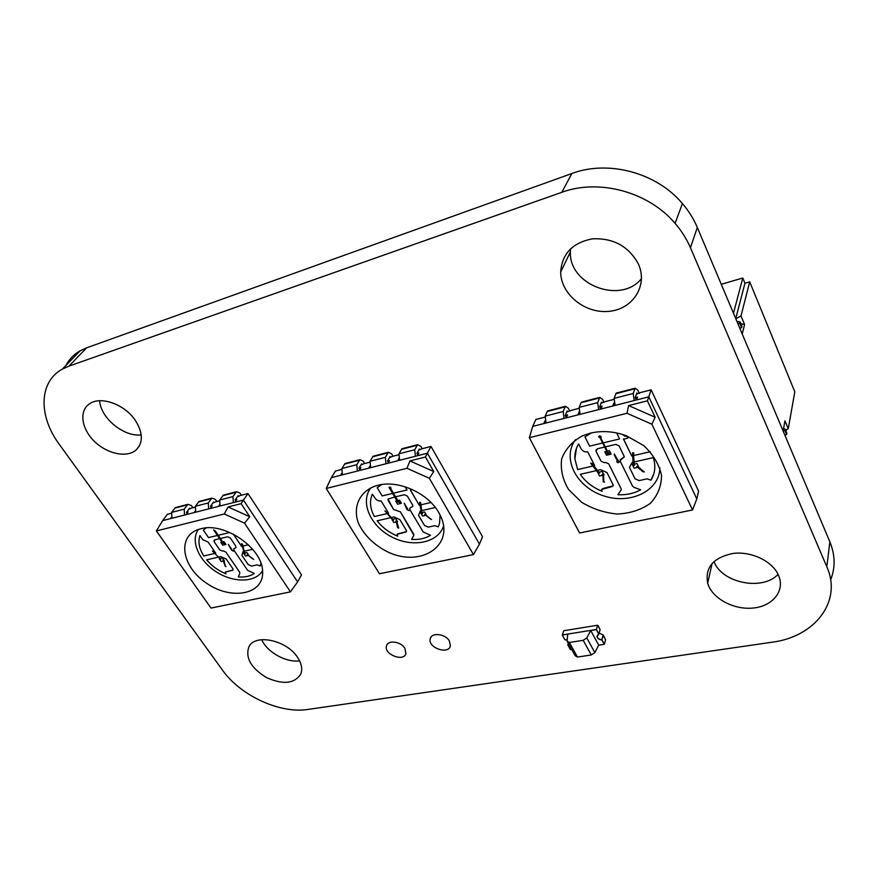 <?xml version="1.0" encoding="UTF-8"?>
<svg xmlns="http://www.w3.org/2000/svg" width="878" height="878" viewBox="0 0 878 878"><rect width="100%" height="100%" fill="white"/><g stroke="black" fill="none" stroke-linecap="round" stroke-linejoin="round"><path stroke-width="1.32" d="M222.496 670.144L59.254 444.279C38.358 416.216 38.632 381.897 62.393 369.078L68.923 366.137L561.821 192.304C598.917 178.508 648.502 191.777 675.094 223.385C681.591 230.914 686.717 239.035 690.448 247.75L826.835 566.782C842.584 601.858 814.444 637.011 771.828 642.257L307.969 709.435C280.005 713.924 240.44 695.661 222.496 670.144M65.894 365.478C69.11 359.3 73.862 354.416 80.15 350.794L86.615 347.842L571.874 173.515C608.202 159.774 656.557 172.582 682.415 203.553C688.736 210.939 693.708 218.907 697.319 227.468L829.864 541.858C835.23 555.05 835.483 567.715 830.621 579.842M261.688 639.667C267.044 652.178 286.085 662.802 299.585 660.838M297.521 657.315C286.656 640.106 255.048 633.433 248.902 646.79C245.171 657.743 250.976 667.982 266.33 677.498C282.738 684.862 294.185 683.797 300.66 674.304C302.723 669.277 301.681 663.614 297.521 657.315M99.675 400.741C100.531 418.027 123.908 437.112 141.226 434.928M135.442 420.551C124.906 404.385 100.663 395.627 89.49 403.847C78.855 410.827 81.391 428.716 94.253 441.217C106.94 453.838 126.695 458.129 135.98 450.107C143.301 442.83 143.125 432.975 135.442 420.551M404.868 648.282C400.95 641.489 387.933 639.744 386.529 645.791C383.401 654.242 403.968 662.374 405.932 653.451L404.868 648.282M713.968 561.503C721.661 582.926 762.444 591.355 778.073 574.333M778.413 575.068L778.402 575.046C772.223 561.02 751.162 551.022 732.943 553.447C713.221 557.618 704.804 567.55 707.679 583.266C712.102 598.434 733.767 610.166 753.335 608.015C773.013 606.127 785.459 590.433 778.413 575.068M449.306 640.874C445.333 633.653 431.307 632.193 430.242 638.833C427.619 647.865 448.987 655.153 450.381 645.67L449.306 640.874M570.546 248.781L570.382 251.997C568.834 284.966 620.702 304.589 641.522 278.622M638.361 263.971L638.328 263.883C628.659 246.312 613.404 237.96 592.562 238.816C572.61 242.646 561.986 253.698 560.691 271.971C560.636 294.031 584.77 313.709 608.608 311.372C632.588 309.594 648.359 285.69 638.361 263.971M783.549 428.552L785.217 429.199L784.965 430.604L786.622 434.544L786.875 433.139L785.217 429.199L786.875 433.139L786.622 434.544L786.875 433.139L785.217 429.199L783.549 428.552L785.217 429.199L784.965 430.604L783.143 431.021M786.622 434.544L784.8 434.961L786.622 434.544L784.965 430.604L786.622 434.544L784.8 434.961M737.059 321.721L740.176 322.061L741.976 326.364L741.647 327.67L739.781 328.174M740.176 322.061L739.847 323.367L740.176 322.061L741.976 326.364L740.176 322.061L738.025 321.447L740.176 322.061L739.847 323.367L741.647 327.67L741.976 326.364L741.647 327.67L739.847 323.367L737.97 323.883L739.847 323.367L741.647 327.67M740.889 323.773L744.588 324.509L740.889 323.773L744.588 324.509L740.999 315.959L749.702 281.838L794.809 391.818L788.257 428.705L794.809 391.818L749.702 281.838L744.939 283.221L742.788 277.997L721.277 284.296L742.788 277.997L733.481 313.237L742.788 277.997L721.277 284.296M735.808 318.758L740.999 315.959L735.808 318.758L740.999 315.959L744.588 324.509L742.228 333.991L744.588 324.509L740.999 315.959L749.702 281.838L744.939 283.221L735.742 318.604L744.939 283.221L742.788 277.997L733.481 313.237M783.11 430.955L784.954 420.847L783.11 430.955L784.954 420.847L788.257 428.705L794.809 391.818L749.702 281.838L744.939 283.221L742.788 277.997M786.403 429.682L786.106 431.317M785.481 434.808L785.261 436.048M785.601 430.11L788.257 428.705L784.954 420.847L788.257 428.705L785.601 430.11L788.257 428.705M598.697 645.132L594.845 652.606L586.789 637.933L590.784 630.371L567.77 634.081L567.023 641.159L569.361 642.487L583.19 640.314L591.267 654.977L577.483 657.051L575.145 655.69L567.649 642.279M586.789 637.933L583.19 640.314M594.845 652.606L591.267 654.977M604.273 644.309L601.847 639.842L604.316 644.156L601.891 639.689L603.186 635.42L605.161 639.063L603.274 635.112L605.6 639.875L604.273 644.309L598.719 645.165L590.729 630.525L596.305 629.625L598.752 634.135L596.349 629.471L590.729 630.525M598.203 625.729L600.102 629.713L597.962 625.773M598.818 634.256L600.168 629.372L598.818 634.256L597.15 636.429C597.633 638.394 599.18 639.491 601.781 639.722L601.869 639.886C599.092 639.656 597.446 638.504 596.93 636.396L598.73 634.092M599.169 633.115L603.208 634.992L601.781 639.722M601.869 639.886L603.208 634.992M601.847 639.842C599.092 639.645 597.457 638.504 596.941 636.418L598.752 634.135M596.305 629.625L598.796 633.982L600.102 629.713L597.666 625.213L596.349 629.471L562.326 634.948L567.77 634.081L562.282 635.101L564.752 639.535L567.144 640.029L564.828 639.656L567.122 640.183M568.329 643.497L567.825 645.034L568.955 644.617L567.89 645.154L570.349 649.544L571.6 649.347M562.282 635.101L563.742 630.744L597.666 625.213M567.825 645.034L568.845 644.43M200.81 528.765C224.296 521.773 262.401 548.081 262.588 571.15C264.41 594.197 232.264 600.761 207.186 583.65C181.592 567.232 176.324 535.58 199.591 529.094L200.81 528.765M241.088 503.654L249.758 516.725L244.534 523.156L290.442 591.871L211.005 608.059L156.394 530.927L224.23 513.97L228.115 506.946L241.088 503.654L243.415 500.054L297.609 581.927L243.415 500.054L235.03 502.183L236.851 499.549L235.183 499.977L235.853 500.987M244.534 523.156L224.23 513.97M156.394 530.927L162.617 520.621L243.415 500.054L248.013 493.634L301.516 574.903L297.609 581.927L290.442 591.871M262.566 570.788C255.476 582.762 233.548 583.058 216.251 571.841C198.834 560.812 190.098 540.76 198.406 529.467M249.758 516.725L228.115 506.946M225.931 544.437L222.716 545.194L220.795 542.385L222.167 542.055L220.795 542.385L222.716 545.194L225.931 544.437L224.011 541.616L222.595 541.956L224.241 544.009L222.463 542.834L213.639 529.895L215.384 531.135L224.219 544.042M235.984 547.62L233.778 548.717L235.962 547.652L235.809 546.105L230.332 538.027L227.611 536.787L220.246 538.543L222.595 541.956L224.011 541.616M220.06 558.847L218.49 557.102M225.426 565.981L223.824 560.987L224.417 560.855L222.463 558.013L219.884 558.606L222.463 558.013L224.417 560.855L223.758 560.801M225.097 566.123L225.997 566.661M223.616 561.042L221.234 561.58L219.28 558.737L221.234 561.58L223.616 561.042M225.964 573.85C218.271 570.645 211.817 565.97 206.615 559.824L218.315 557.146M212.388 550.989L218.468 557.102L220.817 556.564L226.184 559.012L232.999 568.933L232.648 570.25L225.339 572.05L225.986 573.872C218.271 570.667 211.807 565.981 206.604 559.824M220.082 558.814L220.729 559.527M223.001 560.131L223.901 560.68L223.001 560.131L225.218 566.036M252.666 549.288L244.205 551.219L242.789 546.083L248.408 544.777L242.789 546.083M243.908 551.285L243.03 551.483L241.955 555.434L248.145 564.565L251.536 566.101L257.111 564.872L260.184 566.014L260.92 563.237M242.504 546.149L241.56 546.368L233.263 534.076L241.56 546.368M220.246 538.543L218.051 535.295L229.465 532.562L218.04 535.317M233.8 548.684L233.943 550.254L247.629 570.36L254.368 573.455C250.098 576.286 244.753 577.439 238.3 576.934L239.837 573.455L239.584 572.116L225.887 552.108L223.199 550.879M219.709 549.847L222.397 551.066L219.709 549.847L214.221 541.847L219.719 549.826M219.84 538.642L214.715 539.86L214.221 541.847L214.045 540.288M203.4 530.125L208.514 537.599L217.623 535.404L208.514 537.599L203.389 530.136L206.132 527.93M219.533 504.883L218.468 506.408L210.292 508.483L212.147 505.86L210.522 506.277L211.17 507.243M195.179 511.15L194.137 512.598L186.169 514.629L188.144 511.896L186.564 512.302M171.429 517.263L170.409 518.646L162.617 520.621L167.446 514.267M215.758 553.195L215.011 553.37L215.768 553.206L208.086 542.055L202.697 539.608L199.921 535.591C197.868 541.836 199.152 548.629 203.773 555.983L214.847 553.414L203.773 555.983M233.109 569.965L225.339 572.061M199.932 535.602C197.879 541.836 199.163 548.629 203.784 555.961M245.214 553.985L244.293 553.447L241.604 543.636L242.504 544.217L244.764 553.359L245.192 554.029L244.688 552.953L246.828 552.46L244.688 552.953L244.216 551.219M246.828 552.46L248.781 555.346L246.828 552.46M228.324 544.426L232.011 549.771L228.324 544.426L231.507 550.034L233.296 551.175M254.357 573.455C250.098 576.275 244.742 577.428 238.311 576.923L239.837 573.455L239.595 572.105L225.898 552.086L223.21 550.868M252.952 558.748L248.079 555.203L252.787 558.88M248.189 555.478L245.522 556.081L243.568 553.206L244.391 553.019L243.568 553.206L245.522 556.081L248.189 555.478M243.041 551.483L241.955 555.412L248.156 564.543L251.536 566.09L257.122 564.861L260.195 566.003M191.7 508.033L188.814 509.185M215.758 501.843L212.827 503.017M237.444 496.696L240.418 495.499M213.628 529.906L215.417 531.091M215.275 531.234L218.051 535.295M242.504 546.138L241.571 546.357M242.328 544.36L242.8 546.072M248.09 555.181L247.19 554.611L248.101 555.17M252.776 558.891L247.212 554.589M252.93 558.781L253.698 559.418M241.582 543.669L242.504 544.217M225.405 566.014L223.901 560.68M208.273 502.962L208.668 508.9L195.75 512.192L195.366 506.288L198.999 501.459L211.872 498.111L208.273 502.962L195.366 506.288M214.045 502.699L213.563 501.975L210.522 506.277M216.844 501.536L215.395 499.395L211.872 498.111M201.018 501.338L198.999 501.459M190.054 508.867L189.571 508.153L186.465 512.434L187.102 513.345M184.215 509.152L184.578 515.035L171.967 518.239L171.616 512.401L184.215 509.152L187.881 504.345L191.437 505.585L192.886 507.703M177.367 507.473L175.326 507.605L171.616 512.401M232.933 496.597L233.361 502.611L220.115 505.98L219.709 500.01L223.275 495.148L236.467 491.724L232.933 496.597L219.709 500.01M238.651 496.377L238.157 495.642L235.183 499.977M241.395 495.225L239.946 493.041L236.467 491.724M225.273 495.049L223.275 495.148M377.88 485.304C398.744 479.586 429.09 493.59 439.406 513.762C456.308 544.173 422.373 567.989 388.471 552.284C374.357 545.326 364.348 535.657 358.454 523.277C352.539 507.188 359.256 491.735 375.466 485.984L377.88 485.304M425.424 456.999L433.787 471.563L429.331 478.28L473.451 554.589L379.45 573.74L326.243 488.464L406.964 468.281L409.949 460.917L425.424 456.999L427.388 453.213L479.465 544.119L427.388 453.213L417.39 455.759L418.872 453.004L416.885 453.509L417.774 455.045M429.331 478.28L406.964 468.281M326.243 488.464L331.346 477.665L427.388 453.213L430.988 446.441L482.538 536.732L479.465 544.119L473.451 554.589M443.609 525.823C438.352 542.966 412.55 548.048 391.544 536.853C370.351 525.999 359.782 501.931 370.845 487.828M433.787 471.563L409.949 460.917M409.817 508.164L412.836 506.354L412.627 505.015L407.337 496.059L404.341 494.72L395.605 496.794L397.877 500.581L399.567 500.186L401.422 503.303L397.602 504.202L395.748 501.086L397.394 500.701L395.748 501.086L397.602 504.202L401.422 503.303L399.567 500.186L397.877 500.581L399.589 502.754M392.817 519.502L384.904 510.93L392.499 519.721L393.531 520.182L391.215 517.581L393.981 516.944L399.852 519.589L406.448 530.564L405.866 532.057L397.119 534.307M392.631 519.227L395.682 518.536L397.569 521.686L396 520.972L397.646 527.634L398.689 528.095L396.878 521.839L397.569 521.686L395.682 518.536L392.631 519.227M396.801 521.631L398.7 528.051M396.636 521.894L393.816 522.531L391.917 519.392L393.816 522.531L396.636 521.894M406.547 531.574L397.789 533.846L397.075 534.417L397.734 536.184C389.239 532.694 382.391 527.568 377.167 520.797L391.017 517.625M392.839 519.469L393.531 520.204M396.022 520.917L397.032 521.455M435.323 507.484L421.67 510.612L420.716 504.872L430.977 502.49L420.705 504.883M421.341 510.689L420.288 510.93L418.532 515.353L424.513 525.461L428.223 527.129L434.829 525.67L438.243 526.91L439.549 523.409L440.108 515.101M410.366 489.924L419.256 505.223L420.364 504.949L419.256 505.223L410.388 490.176L412.539 489.639M395.605 496.794L393.465 493.216L407.041 489.957L405.164 486.796M410.805 507.462L409.741 508.329L409.938 509.679L423.163 531.936L430.549 535.295C425.259 538.521 418.927 539.882 411.552 539.41C418.927 539.871 425.248 538.499 430.538 535.295M413.79 535.448L411.552 539.41M413.856 535.284L400.401 511.874L393.542 509.449L400.412 511.863L413.659 534.022M388.219 500.592L393.542 509.449L388.043 499.154L388.23 500.581M395.133 496.915L388.098 499.033M392.993 493.326L382.171 495.927L377.189 487.663L381.645 484.568M398.875 458.59L397.657 460.785L387.922 463.266L389.47 460.522L387.538 461.016L388.383 462.443M369.923 466.086L368.727 468.15L359.256 470.564L360.935 467.7L359.058 468.183M341.74 473.374L340.565 475.316L331.346 477.665L335.495 471.036M391.193 517.581L387.659 513.476L388.57 513.268L381.107 500.921C378.703 501.25 376.728 500.361 375.202 498.265L372.338 494.182C369.375 501.118 370.055 508.571 374.379 516.549L387.483 513.52L374.379 516.549C370.055 508.56 369.375 501.108 372.349 494.171L372.338 494.182M397.734 536.184C389.239 532.716 382.391 527.59 377.156 520.797M387.659 513.476L388.559 513.257M387.67 513.465L384.937 510.875M422.505 513.652L422.011 512.532L424.546 511.962L422.011 512.532L421.681 510.612M424.546 511.962L426.434 515.156L424.546 511.962M407.743 509.218L404.22 503.215L407.765 509.174M409.126 510.634L407.041 509.668L404.198 503.259M413.867 535.273L413.659 534.011M410.805 507.451L412.759 506.518M407.03 489.946L393.476 493.206L390.787 488.695L398.294 501.272M431.614 519.6L425.643 515.002M430.659 518.997L424.634 514.475L430.582 519.085M425.742 515.309L422.57 516.023L420.683 512.84L421.659 512.62L420.683 512.84L422.57 516.023L425.742 515.309M420.288 510.93L418.532 515.331L424.524 525.45L428.234 527.118L434.84 525.659L438.276 526.844M364.216 463.65L360.968 464.934M392.773 456.297L389.459 457.614M418.74 450.085L422.109 448.746M392.982 493.315L382.171 495.927M382.182 495.916L377.2 487.652M388.998 487.323L391.039 488.431M419.596 502.238L420.661 502.699L422.077 512.961M420.397 502.962L420.716 504.872M425.698 514.925L424.667 514.409M398.272 501.316L399.611 502.699L397.514 501.755L388.965 487.4C390.084 486.719 390.787 487.06 391.05 488.398L390.754 488.717M422.066 512.993L422.516 513.63L421.451 513.202L419.574 502.293L420.661 502.699M385.354 457.328L385.991 463.76L370.637 467.667L370.022 461.279L373.095 456.253L388.372 452.28L385.354 457.328L370.022 461.279M390.545 457.339L390.073 456.527L387.538 461.016M393.004 456.22L391.599 453.827L388.372 452.28M374.917 456.22L373.095 456.253M362.076 464.649L361.604 463.858L358.97 468.314L359.782 469.664M356.775 464.692L357.368 471.036L342.42 474.844L341.849 468.534L356.775 464.692L359.903 459.677L363.185 461.18L364.589 463.529M346.876 463.496L345.021 463.54L341.849 468.534M414.723 449.755L415.404 456.264L399.611 460.291L398.963 453.816L401.926 448.757L417.621 444.685L414.723 449.755L398.963 453.816M419.794 449.81L419.322 448.998L416.885 453.509M422.186 448.713L420.792 446.276L417.621 444.685M403.704 448.746L401.926 448.757M590.323 433.161C602.012 430.429 614.018 431.296 626.354 435.762L643.728 445.574C653.243 454.53 659.18 464.495 661.529 475.47C661.43 486.258 657.655 495.587 650.214 503.467C641.017 509.877 630.075 513.4 617.41 514.036C604.514 512.84 592.551 508.889 581.532 502.194L568.604 489.518C562.633 479.52 560.318 469.346 561.657 458.996C565.3 449.218 572.236 441.491 582.476 435.806L590.323 433.161M647.404 400.829L655.131 417.226L651.893 424.228L692.544 509.964L579.579 532.979L529.335 437.683L626.991 413.275L628.615 405.581L647.404 400.829L648.787 396.845L696.792 498.945L648.787 396.845L636.649 399.94L637.626 397.075L635.222 397.69L636.33 400.017M651.893 424.228L626.991 413.275M529.335 437.683L532.726 426.401L648.787 396.845L651.114 389.81L698.614 491.164L696.792 498.945L692.544 509.964M659.872 467.831C659.532 491.197 629.724 505.059 603.109 495.686C576.297 486.928 561.613 458.272 575.474 439.68M655.131 417.226L628.615 405.581M605.249 446.891L607.367 451.138L609.398 450.655L611.132 454.156L606.533 455.232L604.799 451.742L606.797 451.27L604.799 451.742L606.533 455.232L611.132 454.156L609.398 450.655L607.367 451.138L609.167 453.377M619.22 462.124L614.326 454.31M599.575 473.121L591.926 463.343L590.696 463.277L598.346 473.066L599.575 473.121L597.172 470.454L600.497 469.686L607.005 472.573L613.294 485.227L612.273 486.533L601.617 489.441M602.286 474.23L603.504 474.438L602.264 474.427L602.89 474.943L603.263 481.901L604.481 481.956L603.823 481.429L603.197 475.163L604.031 474.976L602.264 471.453L598.598 472.287L602.264 471.453L604.031 474.976L603.175 474.921M603.482 474.636L603.823 481.429L604.47 482.11M602.923 475.228L599.509 475.997L597.742 472.485L598.368 472.342L597.742 472.485L599.509 475.997L602.923 475.228M602.165 491.285C592.76 487.531 585.472 481.868 580.303 474.307L596.941 470.498M613.261 485.732L602.571 488.673L601.562 489.924L602.176 491.307C592.749 487.542 585.461 481.879 580.292 474.307M633.433 462.157L632.16 462.443L629.471 467.469L635.035 478.784L639.151 480.606L647.097 478.85L650.927 480.189C654.812 473.868 655.767 466.887 653.781 459.26L653.276 457.614L633.828 462.058L633.521 455.594L650.258 451.709L633.51 455.605M623.501 438.901L631.754 456.011L633.115 455.682L631.754 456.011L623.512 439.143L627.21 438.396L628.187 437.277L622.743 434.522M620.098 459.874L622.7 458.426L624.192 456.384L619.089 445.848L615.774 444.389L605.238 446.891L603.241 442.874L619.605 438.945L603.241 442.874M621.536 458.689L620.208 461.213L632.533 486.116L634.114 487.433L640.699 489.781C634.048 493.502 626.442 495.148 617.882 494.72C626.442 495.126 634.037 493.48 640.688 489.781M621.229 489.88L617.882 494.72M621.284 489.145L608.728 463.858L605.458 462.41L604.316 462.673L605.458 462.41M601.046 461.224L604.316 462.673L601.046 461.224L596.063 451.314L601.057 461.213M604.679 447.034L597.347 448.779L596.063 451.314L595.953 449.909M584.967 436.871L589.632 446.145L602.67 443.006L589.632 446.145L584.967 436.882L591.421 432.909M616.663 432.953L619.605 438.956M614.907 405.471L613.788 403.167L612.745 406.02L600.969 409.016L602.045 406.174L599.707 406.766L600.837 409.06M579.217 412.001L577.779 414.932L566.354 417.84L567.561 414.855L565.289 415.437M545.447 421.55L545.095 420.606L543.822 423.569L532.726 426.401L535.843 419.497M591.86 463.617L593.605 465.867L594.691 465.625L587.689 451.808C584.825 452.225 582.652 451.259 581.148 448.91L578.624 443.939C575.847 448.493 574.596 453.443 574.87 458.799L577.636 469.565L593.385 465.922M594.68 465.614L593.605 465.867L597.15 470.454M576.506 448.175L574.881 458.788L577.647 469.554L593.385 465.911M591.915 463.507L590.729 463.079M634.421 465.395L633.938 464.232L637 463.54L633.938 464.232L633.839 462.058M637 463.54L638.745 467.118L637 463.54M614.424 454.003L617.728 460.687L619.253 461.696C618.65 463.057 617.816 463.068 616.762 461.74L617.256 460.84L614.183 454.628M621.284 489.123L608.728 463.847L605.458 462.399M621.547 458.678L624.148 457.219M644.243 471.958L637.867 466.964M637.944 467.305L634.103 468.172L632.347 464.594L633.543 464.33L632.347 464.594L634.103 468.172L637.944 467.305M629.471 467.458L635.035 478.773L639.151 480.595L647.108 478.839L650.927 480.178L653.748 473.999M570.393 410.608L566.672 412.056M604.832 401.74L601.046 403.221M636.44 394.123L640.325 392.609M580.04 414.35L578.898 412.089M598.752 436.465L601.167 437.332M600.739 437.815L603.252 442.863M628.165 437.738L626.826 436.256L624.895 436.168L622.754 434.588M632.544 452.719L633.773 453.114M633.4 453.443L634.421 465.197L633.181 465.241L632.533 452.96L633.784 452.905L633.521 455.594M637.977 466.778L636.748 466.394M606.753 452.554L607.181 452.06L600.168 437.968L598.697 436.882C599.356 435.565 600.179 435.576 601.2 436.948L600.706 437.837L607.752 451.918M607.741 451.95L609.189 453.004C608.564 454.321 607.741 454.31 606.709 452.96L607.192 452.082M643.355 471.31L644.243 471.76L643.003 471.826L636.737 466.635L637.977 466.58L643.365 471.266M597.666 402.618L598.631 409.62L580.073 414.339L579.14 407.392L581.346 402.168L599.784 397.383L597.666 402.618L579.14 407.392M601.913 403.002L601.463 402.102L599.707 406.766M604.075 402.453L602.527 399.292L599.784 397.383M582.849 402.267L581.346 402.168M567.583 411.826L567.133 410.937L565.234 415.579L566.365 417.796M563.171 411.508L564.071 418.411L546.061 422.998L545.183 416.139L563.171 411.508L565.443 406.294L568.275 408.149L569.844 411.244M549.101 411.025L547.532 410.948L545.183 416.139M633.214 393.454L634.234 400.555L615.116 405.416L614.117 398.382L616.158 393.124L635.156 388.197L633.214 393.454L614.117 398.382M637.274 393.915L636.835 392.993L635.222 397.69M639.327 393.388L637.801 390.172L635.156 388.197M617.596 393.245L616.158 393.124M785.217 429.199L784.965 430.604M739.847 323.367L737.97 323.883M744.939 283.221L735.742 318.604M740.999 315.959L749.702 281.838M744.588 324.509L742.228 333.991M86.615 347.842L68.923 366.137M571.874 173.515L561.821 192.304M697.319 227.468L690.448 247.75M829.864 541.858L826.835 566.782M577.483 657.051L569.361 642.487M194.905 507.199L191.569 508.066M219.259 500.943L215.626 501.876M247.815 493.59L240.298 495.521L247.837 493.568M167.347 514.278L171.166 513.29L167.314 514.299M187.881 512.258L186.575 512.587M211.324 498.671L198.45 502.007M174.766 508.153L187.321 504.894M235.93 492.284L222.727 495.708M369.649 462.245L364.096 463.672M398.612 454.793L392.664 456.33M422.022 448.746L430.988 446.441L422 448.779M341.465 469.5L335.374 471.069L341.465 469.478M360.715 468.084L359.08 468.501M387.9 452.85L372.612 456.812M344.538 464.1L359.42 460.237M417.171 445.256L401.465 449.327M578.898 408.413L570.294 410.63M613.909 399.413L604.744 401.762M651.092 389.843L640.238 392.631L651.114 389.81M544.92 417.16L535.745 419.519M567.397 415.261L565.344 415.788M599.444 397.964L580.984 402.75M547.159 411.53L565.081 406.876M634.838 388.778L615.829 393.706M62.393 369.078L80.15 350.794M675.094 223.385L682.415 203.553M135.98 450.107L139.339 446.002M386.529 645.791L387.099 644.595M707.679 583.266L712.146 563.325M430.242 638.833L430.988 637.176M560.691 271.971L570.382 251.997M597.567 635.079L597.15 636.429M194.916 507.177L191.591 508.033M219.27 500.91L215.659 501.843M175.326 507.605L187.881 504.345M369.66 462.223L364.118 463.65M398.612 454.771L392.685 456.297M345.021 463.54L359.903 459.677M578.898 408.391L570.316 410.597M613.909 399.38L604.766 401.74M544.92 417.127L535.756 419.486M547.532 410.948L565.443 406.294"/></g></svg>
